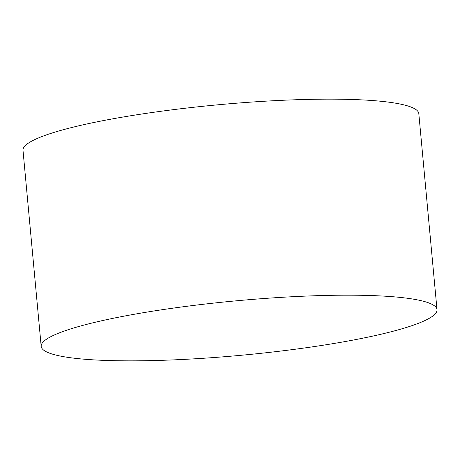 <?xml version="1.0" encoding="UTF-8"?>
<svg xmlns="http://www.w3.org/2000/svg" width="460" height="460" viewBox="0 0 460 460"><rect width="100%" height="100%" fill="white"/><g stroke="black" fill="none" stroke-linecap="round" stroke-linejoin="round"><path stroke-width="0.69" d="M41.187 346.374L23 150.345A198.755 27.341 -5.3 0 1 26.214 144.762A198.755 27.341 -5.3 0 1 237.538 103.115A198.755 27.341 -5.3 0 1 418.813 113.626L437 309.655A198.755 27.341 174.7 0 0 255.72 299.144A198.755 27.341 174.7 0 0 44.401 340.785A198.755 27.341 174.7 0 0 41.187 346.374A198.755 27.341 174.7 0 0 222.462 356.885A198.755 27.341 174.7 0 0 433.786 315.238A198.755 27.341 174.7 0 0 437 309.655"/></g></svg>
